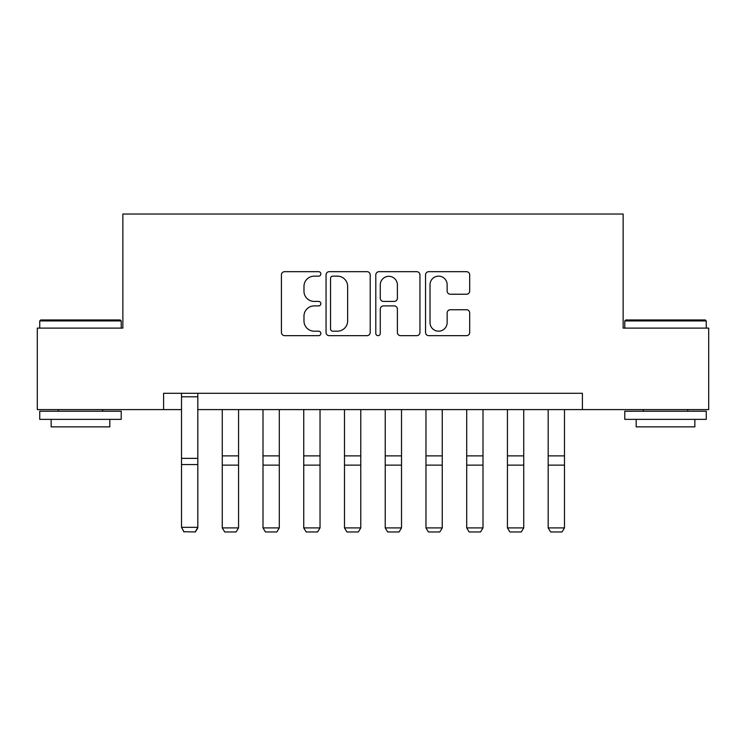 <?xml version="1.0" encoding="UTF-8"?>
<svg xmlns="http://www.w3.org/2000/svg" width="746" height="746" viewBox="0 0 746 746"><rect width="100%" height="100%" fill="white"/><g stroke="black" fill="none" stroke-linecap="round" stroke-linejoin="round"><path stroke-width="1.12" d="M320.855 273.913A2.238 2.238 0 0 0 318.617 271.675L284.627 271.675A3.198 3.198 0 0 0 281.428 274.873L281.428 332.455A3.198 3.198 0 0 0 284.627 335.663L318.617 335.663A2.238 2.238 0 0 0 320.855 333.415A2.238 2.238 0 0 0 318.617 331.177L314.215 331.177A10.239 10.239 0 0 1 303.976 320.939L303.976 316.145A10.239 10.239 0 0 1 314.215 305.907L318.617 305.907A2.238 2.238 0 0 0 320.855 303.669A2.238 2.238 0 0 0 318.617 301.431L314.215 301.431A10.239 10.239 0 0 1 303.976 291.192L303.976 286.389A10.239 10.239 0 0 1 314.215 276.151L318.617 276.151A2.238 2.238 0 0 0 320.855 273.913M466.492 294.232A3.198 3.198 0 0 0 469.691 291.033L469.691 274.873A3.198 3.198 0 0 0 466.492 271.675L428.745 271.675A3.198 3.198 0 0 0 425.546 274.873L425.546 332.455A3.198 3.198 0 0 0 428.745 335.663L466.492 335.663A3.198 3.198 0 0 0 469.691 332.455L469.691 312.947A3.198 3.198 0 0 0 466.492 309.749L450.342 309.749A3.198 3.198 0 0 0 447.143 312.947L447.143 322.617A8.56 8.56 0 0 1 438.583 331.177A8.56 8.56 0 0 1 430.022 322.617L430.022 284.711A8.56 8.56 0 0 1 438.583 276.151A8.56 8.56 0 0 1 447.143 284.711L447.143 291.033A3.198 3.198 0 0 0 450.342 294.232L466.492 294.232M163.598 409.591L37.3 409.591L37.3 328.109L122.857 328.109L122.857 214.037L623.143 214.037L623.143 328.109L708.7 328.109L708.7 409.591L582.402 409.591L582.402 393.291L163.598 393.291L163.598 409.591L181.52 409.591M370.202 274.873A3.198 3.198 0 0 0 367.004 271.675L329.247 271.675A3.198 3.198 0 0 0 326.049 274.873L326.049 332.455A3.198 3.198 0 0 0 329.247 335.663L367.004 335.663A3.198 3.198 0 0 0 370.202 332.455L370.202 274.873M378.996 271.675L416.753 271.675A3.198 3.198 0 0 1 419.951 274.873L419.951 332.455A3.198 3.198 0 0 1 416.753 335.663L400.593 335.663A3.198 3.198 0 0 1 397.394 332.455L397.394 309.105A3.198 3.198 0 0 0 394.196 305.907L383.481 305.907A3.198 3.198 0 0 0 380.274 309.105L380.274 333.415A2.238 2.238 0 0 1 378.035 335.663A2.238 2.238 0 0 1 375.798 333.415L375.798 274.873A3.198 3.198 0 0 1 378.996 271.675M197.821 409.591L582.402 409.591M332.772 276.151A2.238 2.238 0 0 0 330.534 278.398L330.534 328.939A2.238 2.238 0 0 0 332.772 331.177L337.406 331.177A10.239 10.239 0 0 0 347.645 320.939L347.645 286.389A10.239 10.239 0 0 0 337.406 276.151L332.772 276.151M397.394 284.869A8.56 8.56 0 0 0 388.834 276.318A8.56 8.56 0 0 0 380.274 284.869L380.274 298.232A3.198 3.198 0 0 0 383.481 301.431L394.196 301.431A3.198 3.198 0 0 0 397.394 298.232L397.394 284.869M197.821 393.291L197.821 527.916L195.368 531.963L183.964 531.73L195.368 531.963M183.964 531.963L181.52 527.329L197.821 527.329L195.368 531.73M181.52 393.291L181.52 527.329L183.964 531.73M222.261 527.916L238.561 527.916L236.109 531.963L224.705 531.963L222.261 527.916L222.261 409.591M238.561 527.916L238.561 409.591M263.002 527.916L279.293 527.916L276.85 531.963L265.445 531.963L263.002 527.916L263.002 409.591M279.293 527.916L279.293 409.591M303.743 527.916L320.034 527.916L317.591 531.963L306.186 531.963L303.743 527.916L303.743 409.591M320.034 527.916L320.034 409.591M344.484 527.916L360.775 527.916L358.332 531.963L346.927 531.963L344.484 527.916L344.484 409.591M360.775 527.916L360.775 409.591M40.722 319.959L120.246 319.959L121.225 320.939L39.743 320.939L40.722 319.959M80.484 419.373L39.743 419.373L39.743 411.223L121.225 411.223L121.225 419.373L80.484 419.373M109.821 419.373L109.821 426.861L51.148 426.861L51.148 419.373M625.754 319.959L705.278 319.959L706.257 320.939L624.775 320.939L625.754 319.959M665.516 419.373L624.775 419.373L624.775 411.223L706.257 411.223L706.257 419.373L665.516 419.373M694.852 419.373L694.852 426.861L636.179 426.861L636.179 419.373M385.225 527.916L401.516 527.916L399.073 531.963L387.668 531.963L385.225 527.916L385.225 409.591M401.516 527.916L401.516 409.591M425.966 527.916L442.257 527.916L439.814 531.963L428.409 531.963L425.966 527.916L425.966 409.591M442.257 527.916L442.257 409.591M466.707 527.916L482.998 527.916L480.555 531.963L469.15 531.963L466.707 527.916L466.707 409.591M482.998 527.916L482.998 409.591M507.439 527.916L523.739 527.916L521.295 531.963L509.891 531.963L507.439 527.916L507.439 409.591M523.739 527.916L523.739 409.591M548.179 527.916L564.48 527.916L562.036 531.963L550.632 531.963L548.179 527.916L548.179 409.591M564.48 527.916L564.48 409.591M197.821 458.37L181.52 458.37M197.821 464.544L181.52 464.544M197.821 396.797L181.52 396.797M222.261 465.131L238.561 465.131M222.261 455.871L238.561 455.871M263.002 465.131L279.293 465.131M263.002 455.871L279.293 455.871M303.743 465.131L320.034 465.131M303.743 455.871L320.034 455.871M344.484 465.131L360.775 465.131M344.484 455.871L360.775 455.871M385.225 465.131L401.516 465.131M385.225 455.871L401.516 455.871M425.966 465.131L442.257 465.131M425.966 455.871L442.257 455.871M466.707 465.131L482.998 465.131M466.707 455.871L482.998 455.871M507.439 465.131L523.739 465.131M507.439 455.871L523.739 455.871M548.179 465.131L564.48 465.131M548.179 455.871L564.48 455.871M39.743 328.109L39.743 320.939M58.319 411.223L58.319 409.591M102.65 411.223L102.65 409.591M121.225 328.109L121.225 320.939M624.775 328.109L624.775 320.939M643.35 411.223L643.35 409.591M687.681 411.223L687.681 409.591M706.257 328.109L706.257 320.939"/></g></svg>
